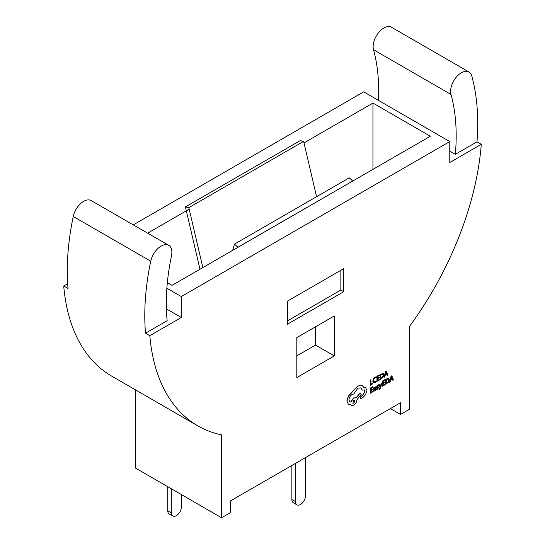 <?xml version="1.0" encoding="UTF-8"?>
<svg xmlns="http://www.w3.org/2000/svg" width="545" height="545" viewBox="0 0 545 545"><rect width="100%" height="100%" fill="white"/><g stroke="black" fill="none" stroke-linecap="round" stroke-linejoin="round"><path stroke-width="0.82" d="M303.64 141.359L300.213 140.617L185.409 206.896L188.836 207.638L303.64 141.359L316.57 196.718M188.836 207.638L202.842 267.575M185.409 206.896L199.974 269.23M352.71 180.981L349.263 177.84L234.466 244.119L237.913 247.267L352.69 181.063M234.466 244.119L232.626 250.38M381.977 382.951L381.405 383.278L380.485 386.821L379.586 384.327L378.973 384.681L380.199 387.577L379.088 389.314L379.088 389.879L379.443 389.723L380.553 387.924L381.977 382.951L381.262 383.196L380.342 386.739M379.586 384.327L378.83 384.6L380.056 387.495L378.945 389.232L379.088 389.879M375.457 386.875L373.482 387.938L373.625 388.639L374.653 387.611L375.287 388.129L373.318 390.588L373.591 391.201L374.313 391.072L375.273 389.873L375.287 390.424L375.832 390.104L375.539 386.909L373.625 388.026L373.625 388.639M373.591 391.201L373.175 390.506L373.448 391.119L373.175 390.506L375.144 388.047L374.51 387.529M372.794 391.283L371.009 392.318L371.009 390.615L372.569 389.716L372.569 389.137L371.009 390.036L371.009 388.421L372.698 387.447L372.555 386.78L370.3 388.081L370.3 393.136L372.794 391.862L372.794 391.283L371.009 392.155M372.569 389.137L371.009 389.873M376.207 376.936L373.563 379L372.93 381.33L373.489 382.835L374.994 382.658L376.207 381.663L376.207 381.037L375.076 382.031L373.952 382.147L373.523 380.948L373.979 379.163L375.178 377.917L376.207 377.624L376.064 376.854L375.028 377.249L373.42 378.918L372.787 381.248L373.427 382.801M376.207 381.037L373.809 382.065M334.289 315.977L296.814 337.614L296.814 377.556L334.289 355.926L334.289 315.977M145.515 333.193A235.413 135.916 -60 0 1 150.74 261.219A15.219 8.788 -60 0 1 168.725 245.339A15.219 8.788 -60 0 1 171.491 255.823A204.975 118.34 120 0 0 167.152 320.705L145.515 333.193L149.821 335.679A235.413 135.916 -60 0 0 197.842 425.863A235.413 135.916 -60 0 0 221.556 434.896L221.556 517.75L230.569 512.545L230.569 500.869L400.534 402.735L400.534 414.418L409.547 409.213L409.547 326.366A235.413 135.916 -60 0 0 481.283 144.316L449.782 162.499L449.782 141.571L363.685 91.86L133.287 224.881M149.821 335.679L181.315 317.497L181.315 296.569L449.782 141.571M343.732 268.637L287.372 301.174L287.372 324.255L343.732 291.711L343.732 268.637M372.753 383.292L371.009 384.3L370.866 379.736L370.3 380.063L370.3 385.117L372.753 383.871L372.753 383.292L371.009 384.13M379.436 379.429L377.651 380.465L377.651 378.761L379.211 377.862L379.211 377.283L377.651 378.182L377.651 376.568L379.34 375.594L379.197 374.926L376.942 376.227L376.942 381.282L379.436 380.008L379.436 379.429L377.651 380.301M379.211 377.283L377.651 378.019M383.19 373.475L380.124 374.395L380.267 379.531L383.169 377.147L383.83 374.878L383.169 373.468L380.267 374.476L380.267 379.531M386.848 374.347L387.243 375.335L388.013 375.055L386.344 370.968L385.737 371.315L384.068 377.331L384.695 376.97L385.117 375.348L386.936 374.292L387.386 375.416M386.344 370.968L385.594 371.234L384.068 377.331M377.842 387.515L377.338 388.639L376.431 388.817L376.431 389.471L377.426 389.273L378.686 387.475L378.332 386.889L377.12 386.841M377.413 387.611L376.588 387.441L377.269 387.529L376.588 387.441L376.786 385.983L378.537 385.015L376.929 386.064L376.581 387.039L376.738 387.522L378.128 387.863L377.481 388.728L376.431 388.817M384.92 384.286L383.128 385.315L383.128 383.619L384.695 382.713L384.695 382.134L383.128 383.04L383.128 381.418L384.818 380.444L384.675 379.783L382.42 381.084L382.42 386.139L384.92 384.859L384.92 384.286L383.128 385.151M384.695 382.134L383.128 382.869M388.674 378.332L385.601 379.245L385.744 384.382L388.653 381.997L389.314 379.736L388.653 378.319L385.744 379.327L385.744 384.382M392.332 379.197L392.727 380.192L393.49 379.913L391.828 375.818L391.221 376.166L389.552 382.188L390.179 381.827L390.602 380.199L392.42 379.15L392.87 380.274M391.828 375.818L391.078 376.084L389.552 382.188M365.497 387.529L363.733 387.243M364.142 389.818L364.782 391.344L362.541 395.438L360.954 396.317L359.986 397.993L360.892 398.586M361.035 398.668L362.875 397.605L365.702 394.355L366.853 390.274L365.572 387.57L363.774 387.345L362.091 385.479L357.861 386.051L348.459 396.113L347.002 401.059L348.303 404.22L350.796 404.506L351.539 405.473L353.753 405.242C355.647 403.94 356.682 402.142 356.866 399.853L361.219 394.321L360.259 392.972L356.089 397.898L353.753 398.02L350.823 402.081L349.883 401.869L348.957 399.853C349.141 397.564 350.176 395.765 352.07 394.464L353.719 394.049L357.895 388.19L360.988 387.89L362.248 390.166L364.217 389.852L364.925 391.426L362.684 395.52L361.097 396.406L360.136 398.075L361.035 398.668L360.354 398.647M360.913 387.849L362.248 390.166M360.259 392.972L355.953 397.802L353.61 397.939L350.68 401.999L349.808 401.829M350.694 404.533L351.464 405.425M362.241 385.553L357.718 385.969L348.316 396.031L346.852 400.977L348.398 404.281M221.556 517.75L135.453 468.039L135.453 389.845M476.977 141.829L455.341 154.317A204.975 118.34 120 0 0 450.994 94.455A15.219 8.788 -60 0 1 455.961 77.553A15.219 8.788 -60 0 1 468.986 71.988A15.219 8.788 -60 0 1 471.752 75.884A235.413 135.916 -60 0 1 476.977 141.829L481.283 144.316M378.475 100.403A204.975 118.34 120 0 0 373.509 49.718A15.219 8.788 -60 0 1 378.475 32.816A15.219 8.788 -60 0 1 391.494 27.25L468.986 71.988M455.341 154.317L449.782 151.108M197.842 425.863L111.745 376.159A235.413 135.916 -60 0 1 63.717 285.968L68.023 288.455A235.413 135.916 -60 0 1 73.248 216.481A15.219 8.788 -60 0 1 91.233 200.601L168.725 245.339M63.717 285.968L67.675 283.686M400.534 414.418L390.418 408.58M167.342 282.637L172.05 285.355L430.352 136.223L372.95 103.08L303.994 142.892M189.197 209.171L147.641 233.165M181.315 296.569L166.865 288.23M181.315 317.497L166.395 308.879M372.95 169.359L372.95 103.08M296.814 355.871L315.5 345.08L315.5 326.823M315.5 345.08L334.289 355.926M171.334 512.777A7.105 4.101 120 0 0 172.799 516.033L169.216 513.962A7.105 4.101 -60 0 1 167.744 510.706L171.334 512.777L171.334 488.749M172.799 516.033A7.105 4.101 120 0 0 176.355 515.679A7.105 4.101 120 0 0 181.376 506.979L181.376 494.553M167.744 510.706L167.744 486.678M295.458 501.598A7.105 4.101 120 0 0 296.93 504.847L293.346 502.776A7.105 4.101 -60 0 1 291.875 499.527L295.458 501.598L295.458 463.4M296.93 504.847A7.105 4.101 120 0 0 300.486 504.493A7.105 4.101 120 0 0 305.507 495.793L305.507 457.602M291.875 499.527L291.875 465.471M287.372 320.937L340.857 290.056L340.857 270.293M340.857 290.056L343.732 291.711M371.009 379.817L370.3 380.063M370.443 380.144L370.443 385.199M379.34 375.008L376.942 376.227M377.086 376.309L377.086 381.364M380.832 374.728L380.832 378.625L382.767 376.983L383.237 375.239L382.754 374.095L380.832 374.728M380.832 378.462L382.624 376.895L383.094 375.158L382.61 374.013M385.295 374.674L386.766 373.822L386.037 371.785L385.295 374.674M385.349 374.476L386.623 373.741L385.976 372.072M372.698 386.861L370.3 388.081M370.443 388.163L370.443 393.218M374.653 387.611L375.144 388.047M374.02 389.675L374.034 390.547L374.456 390.465L375.287 388.612L374.02 389.675M373.89 390.465L374.906 389.75L375.144 388.714M376.575 388.898L376.575 389.552M378.503 386.984L377.651 386.841M377.794 386.93L377.263 386.923L377.31 386.207L378.537 385.628L378.537 385.015M384.818 379.865L382.42 381.084M382.563 381.166L382.563 386.221M386.31 379.586L386.31 383.482L388.251 381.834L388.714 380.097L388.238 378.945L386.31 379.586M386.31 383.312L388.108 381.752L388.571 380.015L388.094 378.864M390.779 379.524L392.25 378.68L391.514 376.643L390.779 379.524M390.826 379.327L392.107 378.591L391.46 376.922M353.719 403.109L354.938 401.004L354.584 400.221L353.719 400.303L352.86 403.191L353.719 403.109L354.788 400.922L354.509 400.18M352.792 403.143L353.576 403.021M450.994 94.455L373.509 49.718M150.74 261.219L73.248 216.481"/></g></svg>
